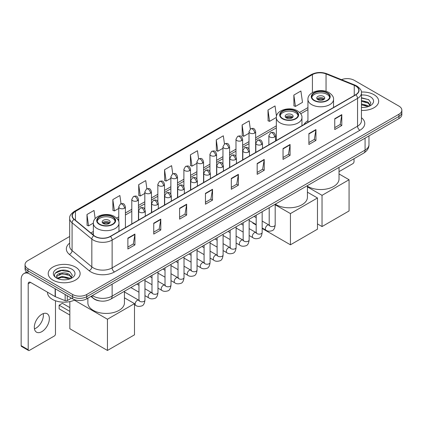 <?xml version="1.0" encoding="UTF-8"?>
<svg xmlns="http://www.w3.org/2000/svg" width="423" height="423" viewBox="0 0 423 423"><rect width="100%" height="100%" fill="white"/><g stroke="black" fill="none" stroke-linecap="round" stroke-linejoin="round"><path stroke-width="0.63" d="M276.346 138.881A17.618 10.173 0 0 0 275.521 139.421M307.939 120.64A17.618 10.173 0 0 0 303.931 124.574M99.928 300.959A9.972 5.758 180 0 1 93.615 298.606L90.945 296.401M69.673 236.478L27.966 260.557A9.972 5.758 0 0 0 25.047 264.629L25.047 268.975A9.972 5.758 0 0 0 27.966 273.047L72.634 298.834A9.972 5.758 0 0 0 86.736 298.834L398.931 118.593A9.972 5.758 0 0 0 401.85 114.517L401.85 112.349A9.972 5.758 0 0 1 398.931 116.42A9.972 5.758 0 0 0 401.85 112.349L401.85 110.176A9.972 5.758 0 0 0 398.931 106.104L354.263 80.317A9.972 5.758 0 0 0 341.509 79.667M25.047 264.629A9.972 5.758 0 0 0 27.966 268.7L72.634 294.487A9.972 5.758 0 0 0 86.736 294.487L86.736 296.66L398.931 116.42L86.736 296.66A9.972 5.758 0 0 1 72.634 296.66A9.972 5.758 0 0 0 86.736 296.66L86.736 298.834M27.966 268.7L27.966 270.873L72.634 296.66L27.966 270.873A9.972 5.758 0 0 1 25.047 266.802A9.972 5.758 0 0 0 27.966 270.873L27.966 273.047M374.011 94.704A15.958 9.211 0 0 0 361.385 92.04A15.958 9.211 0 0 1 374.011 94.704A15.958 9.211 0 0 1 378.685 101.219A15.958 9.211 0 0 0 374.011 94.704M75.453 267.072A15.958 9.211 0 0 0 58.062 265.078A15.958 9.211 0 0 0 48.211 273.586A15.958 9.211 0 0 0 52.886 280.1A15.958 9.211 0 0 0 70.276 282.099A15.958 9.211 0 0 0 80.127 273.586A15.958 9.211 0 0 0 75.453 267.072A15.958 9.211 0 0 0 58.062 265.078A15.958 9.211 0 0 0 48.211 273.586A15.958 9.211 0 0 0 52.886 280.1A15.958 9.211 0 0 0 70.276 282.099A15.958 9.211 0 0 0 80.127 273.586A15.958 9.211 0 0 0 75.453 267.072M355.674 86.017A10.638 6.144 180 0 1 358.789 90.358A10.638 6.144 180 0 1 355.674 94.704L110.244 236.399A10.638 6.144 180 0 1 94.012 235.579L74.258 219.294A10.638 6.144 180 0 1 72.333 215.772A10.638 6.144 180 0 1 75.453 211.426L312.423 74.612A10.638 6.144 180 0 1 326.048 73.925L354.252 85.33A10.638 6.144 180 0 1 355.674 86.017M355.859 85.906A10.903 6.297 0 0 0 354.405 85.203L326.196 73.798A10.903 6.297 0 0 0 312.232 74.506L75.262 211.32A10.903 6.297 0 0 0 74.041 219.384L93.79 235.669A10.903 6.297 0 0 0 110.435 236.51L355.859 94.81A10.903 6.297 0 0 0 355.859 85.906M127.878 238.138L127.878 248.994L134.932 244.922L134.932 234.067L127.878 238.138M127.878 247.069L133.308 243.934L134.9 234.427A2.66 1.533 -120 0 0 134.932 234.067M133.261 243.96L134.932 244.922M153.739 223.207L153.739 234.067L160.788 229.996L160.788 219.135L153.739 223.207M153.739 232.137L159.17 229.002L160.761 219.495A2.66 1.533 -120 0 0 160.788 219.135M159.122 229.028L160.788 229.996M179.595 208.28L179.595 219.135L186.649 215.064L186.649 204.203L179.595 208.28M179.595 217.211L185.025 214.075L186.622 204.568A2.66 1.533 -120 0 0 186.649 204.203M184.978 214.101L186.649 215.064M205.456 193.348L205.456 204.203L212.51 200.132L212.51 189.277L205.456 193.348M205.456 202.279L210.887 199.143L212.478 189.636A2.66 1.533 -120 0 0 212.51 189.277M210.839 199.17L212.51 200.132M334.752 118.699L334.752 129.56L341.805 125.488L341.805 114.628L334.752 118.699M334.752 127.63L340.182 124.494L341.773 114.987A2.66 1.533 -120 0 0 341.805 114.628M340.134 124.521L341.805 125.488M308.89 133.631L308.89 144.486L315.944 140.415L315.944 129.56L308.89 133.631M308.89 142.562L314.326 139.426L315.918 129.919A2.66 1.533 -120 0 0 315.944 129.56M314.278 139.453L315.944 140.415M283.035 148.558L283.035 159.418L290.083 155.347L290.083 144.486L283.035 148.558M283.035 157.488L288.465 154.353L290.056 144.846A2.66 1.533 -120 0 0 290.083 144.486M288.417 154.384L290.083 155.347M257.173 163.49L257.173 174.345L264.227 170.273L264.227 159.418L257.173 163.49M257.173 172.42L262.604 169.285L264.195 159.778A2.66 1.533 -120 0 0 264.227 159.418M262.556 169.311L264.227 170.273M231.312 178.416L231.312 189.277L238.366 185.205L238.366 174.345L231.312 178.416M231.312 187.352L236.748 184.211L238.339 174.71A2.66 1.533 -120 0 0 238.366 174.345M236.7 184.243L238.366 185.205M361.448 110.403A15.958 9.211 0 0 0 378.685 101.219A15.958 9.211 0 0 1 361.448 110.403M86.736 294.487L398.931 114.247A9.972 5.758 0 0 0 401.85 110.176M146.892 188.774L145.745 180.589L138.691 184.661L138.807 195.452M121.036 203.738L119.883 195.521L112.83 199.593L112.946 210.384M95.175 218.654L94.028 210.448L86.974 214.519L87.085 225.311M224.465 143.957L223.323 135.799L216.269 139.87L216.38 150.667M250.326 129.047L249.179 120.872L242.13 124.944L242.242 135.735M276.489 116.277L275.04 105.94L267.986 110.012L268.103 120.804M293.848 95.085L295.439 106.427L302.493 102.355L300.901 91.014L293.848 95.085L293.959 105.877M172.748 173.821L171.606 165.657L164.552 169.734L164.663 180.526M198.604 158.879L197.462 150.731L190.408 154.802L190.524 165.594M190.408 154.802L192 166.149L196.912 163.31M192 166.149L190.408 165.552M216.269 139.87L217.861 151.217L222.958 148.272M217.861 151.217L216.269 150.625M242.13 124.944L243.722 136.285L249.004 133.234M243.722 136.285L242.13 135.693M267.986 110.012L269.578 121.359L276.346 117.451M269.578 121.359L267.986 120.761M295.439 106.427L293.848 105.835M164.552 169.734L166.144 181.076L170.866 178.353M166.144 181.076L164.552 180.484M138.691 184.661L140.283 196.008L144.819 193.39M140.283 196.008L138.691 195.41M112.83 199.593L114.427 210.934L118.768 208.428M114.427 210.934L112.83 210.342M86.974 214.519L88.566 225.866L93.361 223.095M88.566 225.866L86.974 225.269M361.448 107.363L363.431 107.463M361.448 103.915L368.036 105.65L368.914 106.353M361.448 104.777L368.195 106.622M361.448 100.468L368.036 102.202L370.199 105.184M361.448 101.33L368.036 103.064L370.025 105.406M361.448 107.431A10.839 6.255 0 0 0 370.389 105.644A10.839 6.255 0 0 0 370.389 96.793A10.839 6.255 0 0 0 361.448 95.006M369.173 106.247L370.871 102.916L368.724 99.68L361.448 97.739M361.448 98.078L368.576 99.579M361.448 101.525L366.181 102.112M361.448 104.973L366.181 105.56M339.024 171.638L352.851 163.653A1.66 0.962 120 0 0 354.03 161.618L354.03 158.71M327.085 93.018A8.978 5.182 0 0 0 317.303 91.897A8.978 5.182 0 0 0 311.762 96.687A8.978 5.182 0 0 0 314.395 100.351A8.978 5.182 0 0 0 324.177 101.472A8.978 5.182 0 0 0 329.718 96.687A8.978 5.182 0 0 0 327.085 93.018M329.639 97.364A8.978 5.182 0 0 0 327.085 94.377A8.978 5.182 0 0 0 317.858 93.134A8.978 5.182 0 0 0 311.841 97.364M307.431 186.226A18.284 10.559 0 0 0 307.812 186.453A18.284 10.559 0 0 0 327.735 188.743A18.284 10.559 0 0 0 339.024 178.987L339.024 167.371M323.563 96.412A3.992 2.305 0 0 0 319.212 95.915A3.992 2.305 0 0 0 316.753 98.041A3.992 2.305 0 0 0 317.922 99.669A3.992 2.305 0 0 0 322.268 100.172A3.992 2.305 0 0 0 324.732 98.041A3.992 2.305 0 0 0 323.563 96.412M324.372 98.993A3.992 2.305 0 0 0 323.563 98.316A3.992 2.305 0 0 0 317.107 98.993M317.514 99.4A5.319 3.072 180 0 1 323.727 99.305L323.727 99.569M317.953 99.691A4.653 2.686 180 0 1 323.251 99.579L323.727 99.305M323.172 99.87L323.251 99.579M322.035 226.559L322.035 195.341L349.07 179.738L349.07 210.95L322.035 226.559L317.472 223.926M322.035 195.341L307.431 186.913M339.024 173.938L349.07 179.738M295.492 111.26A8.978 5.182 0 0 0 285.71 110.139A8.978 5.182 0 0 0 280.169 114.924A8.978 5.182 0 0 0 282.797 118.588A8.978 5.182 0 0 0 292.579 119.714A8.978 5.182 0 0 0 298.12 114.924A8.978 5.182 0 0 0 295.492 111.26M298.046 115.606A8.978 5.182 0 0 0 295.492 112.618A8.978 5.182 0 0 0 286.26 111.376A8.978 5.182 0 0 0 280.248 115.606M275.325 204.145A18.284 10.559 0 0 0 276.214 204.695A18.284 10.559 0 0 0 296.142 206.984A18.284 10.559 0 0 0 307.431 197.229L307.431 185.612M291.965 114.654A3.992 2.305 0 0 0 287.619 114.157A3.992 2.305 0 0 0 285.155 116.283A3.992 2.305 0 0 0 286.323 117.911A3.992 2.305 0 0 0 290.67 118.414A3.992 2.305 0 0 0 293.134 116.283A3.992 2.305 0 0 0 291.965 114.654M292.779 117.234A3.992 2.305 0 0 0 291.965 116.552A3.992 2.305 0 0 0 285.509 117.234M285.922 117.642A5.319 3.072 180 0 1 292.134 117.541L292.134 117.811M286.36 117.932A4.653 2.686 180 0 1 291.653 117.821L292.134 117.541M291.574 118.112L291.653 117.821M290.437 244.801L290.437 213.583L317.472 197.975L317.472 229.192L290.437 244.801L262.165 228.478M256.179 225.025L252.827 223.085L252.827 222.604M290.437 213.583L275.188 204.78M307.431 192.179L317.472 197.975M112.502 216.909A8.978 5.182 0 0 0 102.72 215.788A8.978 5.182 0 0 0 97.179 220.573A8.978 5.182 0 0 0 99.807 224.238A8.978 5.182 0 0 0 109.589 225.364A8.978 5.182 0 0 0 115.13 220.573A8.978 5.182 0 0 0 112.502 216.909M115.056 221.25A8.978 5.182 0 0 0 112.502 218.268A8.978 5.182 0 0 0 103.27 217.025A8.978 5.182 0 0 0 97.258 221.25M87.873 298.178L87.873 302.879A18.284 10.559 0 0 0 93.224 310.345A18.284 10.559 0 0 0 113.153 312.629A18.284 10.559 0 0 0 124.441 302.879L124.441 291.257M108.975 220.304A3.992 2.305 0 0 0 104.629 219.801A3.992 2.305 0 0 0 102.165 221.932A3.992 2.305 0 0 0 103.334 223.561A3.992 2.305 0 0 0 107.685 224.058A3.992 2.305 0 0 0 110.144 221.932A3.992 2.305 0 0 0 108.975 220.304M109.79 222.879A3.992 2.305 0 0 0 108.975 222.202A3.992 2.305 0 0 0 102.519 222.879M102.932 223.286A5.319 3.072 180 0 1 109.145 223.191L109.145 223.455M103.371 223.577A4.653 2.686 180 0 1 108.663 223.466L109.145 223.191M108.589 223.756L108.663 223.466M69.837 315.024L59.141 308.848L59.141 305.21L69.837 311.386M107.447 350.45L107.447 319.233L134.482 303.624L134.482 334.842L107.447 350.45L69.837 328.734L69.837 301.61M107.447 319.233L74.4 300.156M124.441 297.829L134.482 303.624M59.141 305.21L62.43 303.312L69.837 307.59M43.257 313.612A10.638 6.144 -60 0 1 35.87 328.206A10.638 6.144 -60 0 1 34.448 328.872M41.835 331.653A10.638 6.144 120 0 0 48.788 322.278A10.638 6.144 120 0 0 47.159 313.75A10.638 6.144 120 0 0 41.835 314.278A10.638 6.144 120 0 0 34.887 323.653A10.638 6.144 120 0 0 36.515 332.177A10.638 6.144 120 0 0 41.835 331.653M67.283 295.746L67.283 300.563L71.455 298.152M28.463 273.332A13.298 7.677 -120 0 0 23.905 273.607A13.298 7.677 -120 0 0 21.15 279.698L21.15 345.66L28.204 349.731L28.204 283.77A3.326 1.919 60 0 1 28.891 282.247A3.326 1.919 60 0 1 30.551 282.411L55.133 296.602L55.133 288.729M28.204 349.731A1.66 0.962 120 0 0 28.547 350.493L21.494 346.421A1.66 0.962 -60 0 1 21.15 345.66M28.547 350.493A1.66 0.962 120 0 0 29.377 350.408L54.297 336.021A1.66 0.962 120 0 0 55.471 333.985L55.471 300.769M67.283 300.563A1.66 0.962 180 0 1 65.158 300.668L55.355 296.708A1.66 0.962 180 0 1 55.133 296.602M47.545 292.219L47.545 292.589A16.624 9.597 0 0 0 52.415 299.378A16.624 9.597 0 0 0 75.035 299.854M62.366 279.756L64.872 279.83M57.385 278.17L62.223 276.319L69.483 278.017L70.361 278.725M57.835 278.63L62.223 277.181L69.642 278.99M57.465 278.503L56.687 276.684A7.514 4.336 0 0 0 57.898 278.694M71.64 277.551L69.483 274.569C64.973 271.206 55.693 273.284 56.687 276.684L56.656 276.351M56.703 276.79L56.915 276.23L62.223 273.734L69.483 275.431L71.471 277.779M70.62 278.62L72.317 275.283L70.17 272.047C62.567 266.58 49.052 273.781 56.856 278.202L57.242 278.434M71.836 269.165A10.839 6.255 0 0 0 56.508 269.165A10.839 6.255 0 0 0 56.508 278.011A10.839 6.255 0 0 0 71.836 278.011A10.839 6.255 0 0 0 71.836 269.165M55.27 273.136L61.636 270.524L70.022 271.947M59.246 274.405L61.636 273.972L67.622 274.485M59.246 277.853L61.636 277.419L67.622 277.932M92.426 295.55A13.298 7.677 0 0 0 93.319 296.116A13.298 7.677 0 0 0 112.127 296.116L365.075 150.08A13.298 7.677 0 0 0 368.972 144.65C369.068 147.95 367.312 150.773 363.701 153.121L110.752 299.161A6.652 3.839 60 0 0 112.127 296.116L112.127 284.177M365.075 138.136L365.075 150.08A6.652 3.839 60 0 1 363.701 153.121M91.886 295.857A6.652 4.447 129.5 0 0 93.049 298.019L91.03 296.354M398.931 118.593L398.931 114.247M72.634 298.834L72.634 294.487M361.448 117.721A16.624 9.597 180 0 1 359.904 130.263L114.48 271.957A3.326 1.919 60 0 1 112.127 267.886L357.557 126.191A13.298 7.677 0 0 0 361.448 120.761L361.448 92.965A13.298 7.677 180 0 1 357.557 98.395A3.326 1.919 -120 0 0 355.859 94.81M114.48 271.957A16.624 9.597 180 0 1 90.971 271.957A16.624 9.597 180 0 1 89.105 270.678L69.356 254.392A16.624 9.597 180 0 1 69.673 243.13M93.319 267.886A13.298 7.677 0 0 0 112.127 267.886L112.127 240.09A13.298 7.677 180 0 1 91.828 239.064L72.079 222.778A13.298 7.677 180 0 1 69.673 218.379L69.673 246.175A13.298 7.677 0 0 0 72.079 250.58L91.828 266.86A13.298 7.677 0 0 0 93.319 267.886M361.448 92.965C361.892 90.887 360.364 88.571 356.864 86.017L355.119 85.166A3.326 1.555 112 0 0 354.405 85.203M355.119 85.166L326.91 73.766C321.406 71.815 316.177 72.1 311.228 74.612A3.326 1.919 60 0 1 312.232 74.506M75.262 211.32A3.326 1.919 -120 0 0 74.258 211.426C70.805 213.906 69.282 216.222 69.673 218.379M74.041 219.384A3.326 2.226 129.5 0 0 72.079 222.778L72.079 250.58A3.326 2.226 -50.5 0 1 69.356 254.392M326.91 73.766A3.326 1.555 112 0 0 326.196 73.798M93.79 235.669A3.326 2.226 129.5 0 0 91.828 239.064L91.828 266.86A3.326 2.226 -50.5 0 1 89.105 270.678M110.435 236.51A3.326 1.919 60 0 1 112.127 240.09L357.557 98.395L357.557 126.191A3.326 1.919 60 0 0 359.904 130.263M75.453 211.426L75.453 220.277M354.252 85.33L354.252 95.524M326.048 73.925L326.048 91.357M312.423 74.612L312.423 92.626M307.939 107.606L299.579 112.433M276.346 125.843L255.656 137.792M249.004 141.631L242.633 145.311M235.981 149.15L229.61 152.83M222.958 156.669L216.587 160.349M209.935 164.187L203.563 167.868M196.912 171.706L190.535 175.386M183.889 179.225L177.512 182.905M170.866 186.744L164.489 190.424M157.842 194.263L151.466 197.943M144.819 201.782L138.443 205.462M131.796 209.3L125.42 212.981M118.768 216.819L116.589 218.078M93.356 231.492L90.823 232.951M231.312 178.76L238.339 174.71M257.173 163.833L264.195 159.778M283.035 148.901L290.056 144.846M308.89 133.975L315.918 129.919M334.752 119.043L341.773 114.987M205.456 193.692L212.478 189.636M179.595 208.624L186.622 204.568M153.739 223.55L160.761 219.495M127.878 238.482L134.9 234.427M314.04 100.552A9.475 5.473 0 0 0 327.439 100.552A9.475 5.473 0 0 0 327.439 92.817A9.475 5.473 0 0 0 314.04 92.817A9.475 5.473 0 0 0 314.04 100.552M333.541 107.484L333.541 99.4A12.801 7.392 180 0 1 325.636 106.226A12.801 7.392 180 0 1 311.688 104.624A12.801 7.392 180 0 1 307.939 99.4L307.939 122.263M282.442 118.794A9.475 5.473 0 0 0 295.846 118.794A9.475 5.473 0 0 0 295.846 111.059A9.475 5.473 0 0 0 282.442 111.059A9.475 5.473 0 0 0 282.442 118.794M301.943 125.721L301.943 117.642A12.801 7.392 180 0 1 294.043 124.468A12.801 7.392 180 0 1 280.095 122.866A12.801 7.392 180 0 1 276.346 117.642L276.346 140.505M99.458 224.444A9.475 5.473 0 0 0 112.856 224.444A9.475 5.473 0 0 0 112.856 216.703A9.475 5.473 0 0 0 99.458 216.703A9.475 5.473 0 0 0 99.458 224.444M118.958 231.37L118.958 223.286A12.801 7.392 180 0 1 111.053 230.117A12.801 7.392 180 0 1 97.105 228.515A12.801 7.392 180 0 1 93.356 223.286L93.356 235.04M274.548 137.01A3.326 1.919 0 0 0 275.521 135.651C274.173 131.389 272.861 132.235 270.535 132.774A3.326 1.919 60 0 1 272.195 132.938A3.326 1.919 -120 0 1 274.548 137.01A3.326 1.919 0 0 1 269.842 137.01A3.326 1.919 0 0 1 268.869 135.651L270.535 132.774M262.165 227.997L265.998 230.212A2.993 1.729 -60 0 1 265.538 227.812A2.993 1.729 -60 0 1 267.495 225.173A2.993 1.729 -60 0 1 267.627 225.105A2.993 1.729 -60 0 1 268.991 225.025L262.165 221.086M269.377 225.332L269.107 225.549L269.202 224.904A2.993 1.729 -0 0 0 270.08 226.125A2.993 1.729 -0 0 0 274.173 226.199A2.993 1.729 -0 0 0 275.188 224.904C274.776 228.378 273.702 230.318 271.957 230.725C269.462 231.487 267.473 231.318 265.998 230.212M261.525 144.529A3.326 1.919 0 0 0 262.498 143.17C261.15 138.908 259.838 139.754 257.512 140.293A3.326 1.919 60 0 1 259.172 140.457A3.326 1.919 -120 0 1 261.525 144.529A3.326 1.919 0 0 1 256.819 144.529A3.326 1.919 0 0 1 255.846 143.17L257.512 140.293M249.142 235.516L252.975 237.731A2.993 1.729 -60 0 1 252.515 235.331A2.993 1.729 -60 0 1 254.472 232.698A2.993 1.729 -60 0 1 254.604 232.624A2.993 1.729 -60 0 1 255.968 232.55L249.142 228.605M256.349 232.851L256.084 233.068L256.179 232.423A2.993 1.729 -0 0 0 257.057 233.644A2.993 1.729 -0 0 0 261.15 233.718A2.993 1.729 -0 0 0 262.165 232.423C261.752 235.897 260.679 237.837 258.934 238.244C256.433 239.006 254.45 238.836 252.975 237.731M248.497 152.047A3.326 1.919 0 0 0 249.475 150.688C248.121 146.427 246.81 147.273 244.483 147.812A3.326 1.919 60 0 1 246.149 147.976A3.326 1.919 -120 0 1 248.497 152.047A3.326 1.919 0 0 1 243.796 152.047A3.326 1.919 0 0 1 242.823 150.688L244.483 147.812M236.119 243.035L239.952 245.25A2.993 1.729 -60 0 1 239.492 242.85A2.993 1.729 -60 0 1 241.448 240.216A2.993 1.729 -60 0 1 241.581 240.142A2.993 1.729 -60 0 1 242.945 240.068L236.119 236.124M243.325 240.37L243.061 240.587L243.156 239.941A2.993 1.729 -0 0 0 244.034 241.163A2.993 1.729 -0 0 0 248.127 241.237A2.993 1.729 -0 0 0 249.142 239.941C248.729 243.415 247.656 245.356 245.911 245.763C243.41 246.524 241.422 246.355 239.952 245.25M235.474 159.566A3.326 1.919 0 0 0 236.452 158.207C235.098 153.946 233.787 154.792 231.46 155.331A3.326 1.919 60 0 1 233.126 155.495A3.326 1.919 -120 0 1 235.474 159.566A3.326 1.919 0 0 1 230.773 159.566A3.326 1.919 0 0 1 229.8 158.207L231.46 155.331M223.095 250.553L226.929 252.769A2.993 1.729 -60 0 1 226.469 250.368A2.993 1.729 -60 0 1 228.425 247.735A2.993 1.729 -60 0 1 228.557 247.661A2.993 1.729 -60 0 1 229.916 247.587L223.095 243.643M230.302 247.889L230.038 248.111L230.133 247.46A2.993 1.729 -0 0 0 231.011 248.682A2.993 1.729 -0 0 0 235.103 248.756A2.993 1.729 -0 0 0 236.119 247.46C235.706 250.934 234.633 252.875 232.888 253.282C230.387 254.043 228.399 253.874 226.929 252.769M222.45 167.085A3.326 1.919 0 0 0 223.423 165.726C222.075 161.464 220.764 162.31 218.437 162.85A3.326 1.919 60 0 1 220.103 163.014A3.326 1.919 -120 0 1 222.45 167.085A3.326 1.919 0 0 1 217.75 167.085A3.326 1.919 0 0 1 216.777 165.726L218.437 162.85M210.067 258.072L213.906 260.288A2.993 1.729 -60 0 1 213.446 257.887A2.993 1.729 -60 0 1 215.397 255.254A2.993 1.729 -60 0 1 215.534 255.18A2.993 1.729 -60 0 1 216.893 255.106L210.067 251.162M217.279 255.407L217.015 255.629L217.11 254.979A2.993 1.729 -0 0 0 217.988 256.201A2.993 1.729 -0 0 0 222.08 256.275A2.993 1.729 -0 0 0 223.095 254.979C222.683 258.453 221.604 260.399 219.865 260.801C217.364 261.562 215.376 261.393 213.906 260.288M209.427 174.604A3.326 1.919 0 0 0 210.4 173.245C209.052 168.983 207.741 169.829 205.414 170.369A3.326 1.919 60 0 1 207.08 170.532A3.326 1.919 -120 0 1 209.427 174.604A3.326 1.919 0 0 1 204.727 174.604A3.326 1.919 0 0 1 203.754 173.245L205.414 170.369M197.044 265.591L200.877 267.807A2.993 1.729 -60 0 1 200.423 265.406A2.993 1.729 -60 0 1 202.374 262.773A2.993 1.729 -60 0 1 202.506 262.699A2.993 1.729 -60 0 1 203.87 262.625L197.044 258.68M204.256 262.926L203.992 263.148L204.087 262.498A2.993 1.729 -0 0 0 204.959 263.719A2.993 1.729 -0 0 0 209.057 263.793A2.993 1.729 -0 0 0 210.067 262.498C209.66 265.977 208.581 267.918 206.842 268.325C204.341 269.081 202.353 268.912 200.877 267.807M196.404 182.123A3.326 1.919 0 0 0 197.377 180.764C196.029 176.502 194.717 177.353 192.391 177.887A3.326 1.919 60 0 1 194.051 178.051A3.326 1.919 -120 0 1 196.404 182.123A3.326 1.919 0 0 1 191.704 182.123A3.326 1.919 0 0 1 190.731 180.764L192.391 177.887M184.021 273.11L187.854 275.325A2.993 1.729 -60 0 1 187.4 272.925A2.993 1.729 -60 0 1 189.351 270.292A2.993 1.729 -60 0 1 189.483 270.218A2.993 1.729 -60 0 1 190.847 270.144L184.021 266.199M191.233 270.445L190.963 270.667L191.064 270.017A2.993 1.729 -0 0 0 191.936 271.238A2.993 1.729 -0 0 0 196.034 271.317A2.993 1.729 -0 0 0 197.044 270.017C196.637 273.496 195.558 275.436 193.819 275.844C191.318 276.6 189.33 276.43 187.854 275.325M183.381 189.641A3.326 1.919 0 0 0 184.354 188.283C183.006 184.021 181.694 184.872 179.368 185.406A3.326 1.919 60 0 1 181.028 185.57A3.326 1.919 -120 0 1 183.381 189.641A3.326 1.919 0 0 1 178.68 189.641A3.326 1.919 0 0 1 177.708 188.283L179.368 185.406M170.998 280.629L174.831 282.844A2.993 1.729 -60 0 1 174.371 280.449A2.993 1.729 -60 0 1 176.328 277.811A2.993 1.729 -60 0 1 176.46 277.737A2.993 1.729 -60 0 1 177.824 277.662L170.998 273.723M178.21 277.964L177.94 278.186L178.035 277.541A2.993 1.729 -0 0 0 178.913 278.762A2.993 1.729 -0 0 0 183.011 278.836A2.993 1.729 -0 0 0 184.021 277.541C183.614 281.015 182.535 282.955 180.795 283.362C178.294 284.119 176.306 283.949 174.831 282.844M170.358 197.16A3.326 1.919 0 0 0 171.331 195.801C169.983 191.54 168.671 192.391 166.345 192.925A3.326 1.919 60 0 1 168.005 193.089A3.326 1.919 -120 0 1 170.358 197.16A3.326 1.919 0 0 1 165.657 197.16A3.326 1.919 0 0 1 164.684 195.801L166.345 192.925M157.975 288.148L161.808 290.363A2.993 1.729 -60 0 1 161.348 287.968A2.993 1.729 -60 0 1 163.304 285.329A2.993 1.729 -60 0 1 163.437 285.255A2.993 1.729 -60 0 1 164.801 285.181L157.975 281.242M165.187 285.483L164.917 285.705L165.012 285.06A2.993 1.729 -0 0 0 165.89 286.281A2.993 1.729 -0 0 0 169.988 286.355A2.993 1.729 -0 0 0 170.998 285.06C170.591 288.534 169.512 290.474 167.772 290.881C165.271 291.643 163.283 291.468 161.808 290.363M157.335 204.679A3.326 1.919 0 0 0 158.308 203.326C156.959 199.059 155.648 199.91 153.322 200.444A3.326 1.919 60 0 1 154.982 200.608A3.326 1.919 -120 0 1 157.335 204.679A3.326 1.919 0 0 1 152.634 204.679A3.326 1.919 0 0 1 151.656 203.326L153.322 200.444M144.952 295.666L148.785 297.882A2.993 1.729 -60 0 1 148.325 295.487A2.993 1.729 -60 0 1 150.281 292.848A2.993 1.729 -60 0 1 150.414 292.774A2.993 1.729 -60 0 1 151.778 292.7L144.952 288.761M152.164 293.002L151.894 293.224L151.989 292.579A2.993 1.729 -0 0 0 152.867 293.8A2.993 1.729 -0 0 0 156.959 293.874A2.993 1.729 -0 0 0 157.975 292.579C157.562 296.052 156.489 297.993 154.749 298.4C152.248 299.161 150.26 298.987 148.785 297.882M144.312 212.198A3.326 1.919 0 0 0 145.285 210.844C143.936 206.577 142.625 207.429 140.299 207.963A3.326 1.919 60 0 1 141.959 208.127A3.326 1.919 -120 0 1 144.312 212.198A3.326 1.919 0 0 1 139.606 212.198A3.326 1.919 0 0 1 138.633 210.844L140.299 207.963M134.482 304.666L135.762 305.401A2.993 1.729 -60 0 1 135.302 303.005A2.993 1.729 -60 0 1 137.258 300.367A2.993 1.729 -60 0 1 137.39 300.293A2.993 1.729 -60 0 1 138.755 300.219L124.441 291.955M139.141 300.52L138.871 300.742L138.966 300.097A2.993 1.729 -0 0 0 139.844 301.319A2.993 1.729 -0 0 0 143.936 301.393A2.993 1.729 -0 0 0 144.952 300.097C144.539 303.571 143.466 305.512 141.721 305.919C139.225 306.68 137.237 306.506 135.762 305.401M254.683 133.06A3.326 1.919 0 0 0 255.656 131.701C254.308 127.439 252.996 128.285 250.67 128.825A3.326 1.919 60 0 1 252.33 128.989A3.326 1.919 -120 0 1 254.683 133.06A3.326 1.919 0 0 1 249.982 133.06A3.326 1.919 0 0 1 249.004 131.701L250.67 128.825M241.66 140.579A3.326 1.919 0 0 0 242.633 139.22C241.284 134.958 239.973 135.804 237.647 136.343A3.326 1.919 60 0 1 239.307 136.507A3.326 1.919 -120 0 1 241.66 140.579A3.326 1.919 0 0 1 236.954 140.579A3.326 1.919 0 0 1 235.981 139.22L237.647 136.343M228.637 148.098A3.326 1.919 0 0 0 229.61 146.739C228.261 142.477 226.95 143.323 224.624 143.862A3.326 1.919 60 0 1 226.284 144.026A3.326 1.919 -120 0 1 228.637 148.098A3.326 1.919 0 0 1 223.931 148.098A3.326 1.919 0 0 1 222.958 146.739L224.624 143.862M215.608 155.616A3.326 1.919 0 0 0 216.587 154.258C215.233 149.996 213.922 150.842 211.595 151.381A3.326 1.919 60 0 1 213.261 151.545A3.326 1.919 -120 0 1 215.608 155.616A3.326 1.919 0 0 1 210.908 155.616A3.326 1.919 0 0 1 209.935 154.258L211.595 151.381M202.585 163.135A3.326 1.919 0 0 0 203.563 161.776C202.21 157.515 200.899 158.361 198.572 158.9A3.326 1.919 60 0 1 200.238 159.064A3.326 1.919 -120 0 1 202.585 163.135A3.326 1.919 0 0 1 197.885 163.135A3.326 1.919 0 0 1 196.912 161.776L198.572 158.9M189.562 170.654A3.326 1.919 0 0 0 190.535 169.295C189.187 165.033 187.875 165.879 185.549 166.419A3.326 1.919 60 0 1 187.215 166.583A3.326 1.919 -120 0 1 189.562 170.654A3.326 1.919 0 0 1 184.862 170.654A3.326 1.919 0 0 1 183.889 169.295L185.549 166.419M176.539 178.173A3.326 1.919 0 0 0 177.512 176.814C176.164 172.552 174.852 173.404 172.526 173.938A3.326 1.919 60 0 1 174.191 174.102A3.326 1.919 -120 0 1 176.539 178.173A3.326 1.919 0 0 1 171.838 178.173A3.326 1.919 0 0 1 170.866 176.814L172.526 173.938M163.516 185.692A3.326 1.919 0 0 0 164.489 184.333C163.141 180.071 161.829 180.922 159.503 181.456A3.326 1.919 60 0 1 161.163 181.62A3.326 1.919 -120 0 1 163.516 185.692A3.326 1.919 0 0 1 158.815 185.692A3.326 1.919 0 0 1 157.842 184.333L159.503 181.456M150.493 193.211A3.326 1.919 0 0 0 151.466 191.857C150.117 187.59 148.806 188.441 146.48 188.975A3.326 1.919 60 0 1 148.14 189.139A3.326 1.919 -120 0 1 150.493 193.211A3.326 1.919 0 0 1 145.792 193.211A3.326 1.919 0 0 1 144.819 191.857L146.48 188.975M137.47 200.729A3.326 1.919 0 0 0 138.443 199.376C137.094 195.109 135.783 195.96 133.457 196.494A3.326 1.919 60 0 1 135.117 196.658A3.326 1.919 -120 0 1 137.47 200.729A3.326 1.919 0 0 1 132.769 200.729A3.326 1.919 0 0 1 131.796 199.376L133.457 196.494M124.447 208.248A3.326 1.919 0 0 0 125.42 206.895C124.071 202.628 122.76 203.479 120.433 204.013A3.326 1.919 60 0 1 122.094 204.177A3.326 1.919 -120 0 1 124.447 208.248A3.326 1.919 0 0 1 119.746 208.248A3.326 1.919 0 0 1 118.768 206.895L120.433 204.013M28.204 283.77L30.551 282.411M55.355 288.856L55.355 296.708M65.158 300.668L65.158 294.514M110.752 299.161C105.401 301.853 100.05 301.853 94.699 299.161L93.049 298.019M368.972 144.65L368.972 135.889M311.228 74.612L74.258 211.426M307.939 109.626L300.727 113.792M276.346 127.868L255.656 139.812M249.004 143.651L242.633 147.331M235.981 151.17L229.61 154.85M222.958 158.694L216.587 162.374M209.935 166.213L203.563 169.893M196.912 173.731L190.535 177.411M183.889 181.25L177.512 184.93M170.866 188.769L164.489 192.449M157.842 196.288L151.466 199.968M144.819 203.807L138.443 207.487M131.796 211.326L125.42 215.006M118.768 218.844L117.737 219.442M93.356 233.517L92.267 234.146M333.541 99.4C333.821 97.147 332.341 94.895 329.105 92.653C321.554 87.984 307.495 91.728 307.939 99.4M301.943 117.642C302.223 115.389 300.748 113.137 297.506 110.895C289.961 106.226 275.902 109.969 276.346 117.642M118.958 223.286C119.238 221.033 117.758 218.786 114.517 216.539C106.971 211.87 92.912 215.619 93.356 223.286M269.599 225.269L268.991 225.025M275.188 204.224L275.188 224.904M275.521 140.981L275.521 135.651M256.179 224.544L249.142 220.478M269.202 207.682L269.202 224.904M268.869 144.819L268.869 135.651M256.179 217.634L254.075 216.417M256.576 232.787L255.968 232.55M262.165 211.743L262.165 232.423M262.498 148.499L262.498 143.17M243.156 232.063L236.119 227.997M256.179 215.201L256.179 232.423M255.846 152.338L255.846 143.17M243.156 225.152L241.052 223.936M243.548 240.306L242.945 240.068M249.142 219.262L249.142 239.941M249.475 156.018L249.475 150.688M230.133 239.582L223.095 235.516M243.156 222.72L243.156 239.941M242.823 159.857L242.823 150.688M230.133 232.671L228.023 231.455M230.524 247.825L229.916 247.587M236.119 226.781L236.119 247.46M236.452 163.537L236.452 158.207M217.11 247.101L210.067 243.035M230.133 230.239L230.133 247.46M229.8 167.376L229.8 158.207M217.11 240.19L215 238.974M217.501 255.344L216.893 255.106M223.095 234.3L223.095 254.979M223.423 171.056L223.423 165.726M204.087 254.62L197.044 250.553M217.11 237.758L217.11 254.979M216.777 174.895L216.777 165.726M204.087 247.709L201.977 246.493M204.478 262.863L203.87 262.625M210.067 241.819L210.067 262.498M210.4 178.575L210.4 173.245M191.064 262.138L184.021 258.072M204.087 245.277L204.087 262.498M203.754 182.413L203.754 173.245M191.064 255.228L188.954 254.012M191.455 270.382L190.847 270.144M197.044 249.337L197.044 270.017M197.377 186.094L197.377 180.764M178.035 269.657L170.998 265.591M191.064 252.795L191.064 270.017M190.731 189.932L190.731 180.764M178.035 262.746L175.931 261.53M178.432 277.9L177.824 277.662M184.021 256.861L184.021 277.541M184.354 193.612L184.354 188.283M165.012 277.176L157.975 273.11M178.035 260.314L178.035 277.541M177.708 197.451L177.708 188.283M165.012 270.265L162.908 269.049M165.409 285.419L164.801 285.181M170.998 264.38L170.998 285.06M171.331 201.131L171.331 195.801M151.989 284.695L144.952 280.629M165.012 267.833L165.012 285.06M164.684 204.97L164.684 195.801M151.989 277.784L149.885 276.568M152.386 292.938L151.778 292.7M157.975 271.899L157.975 292.579M158.308 208.65L158.308 203.326M138.966 292.214L130.876 287.545M151.989 275.352L151.989 292.579M151.656 212.489L151.656 203.326M138.966 285.303L136.862 284.087M139.363 300.457L138.755 300.219M144.952 279.418L144.952 300.097M145.285 216.169L145.285 210.844M138.966 282.871L138.966 300.097M138.633 220.008L138.633 210.844M255.656 152.449L255.656 131.701M249.004 148.991L249.004 131.701M242.633 159.968L242.633 139.22M235.981 156.51L235.981 139.22M229.61 167.487L229.61 146.739M222.958 164.029L222.958 146.739M216.587 175.006L216.587 154.258M209.935 171.548L209.935 154.258M203.563 182.525L203.563 161.776M196.912 179.066L196.912 161.776M190.535 190.043L190.535 169.295M183.889 186.585L183.889 169.295M177.512 197.562L177.512 176.814M170.866 194.104L170.866 176.814M164.489 205.081L164.489 184.333M157.842 201.623L157.842 184.333M151.466 212.6L151.466 191.857M144.819 209.142L144.819 191.857M138.443 220.119L138.443 199.376M131.796 223.957L131.796 199.376M125.42 227.637L125.42 206.895M118.768 221.742L118.768 206.895M23.905 273.607L26.596 272.052"/></g></svg>
